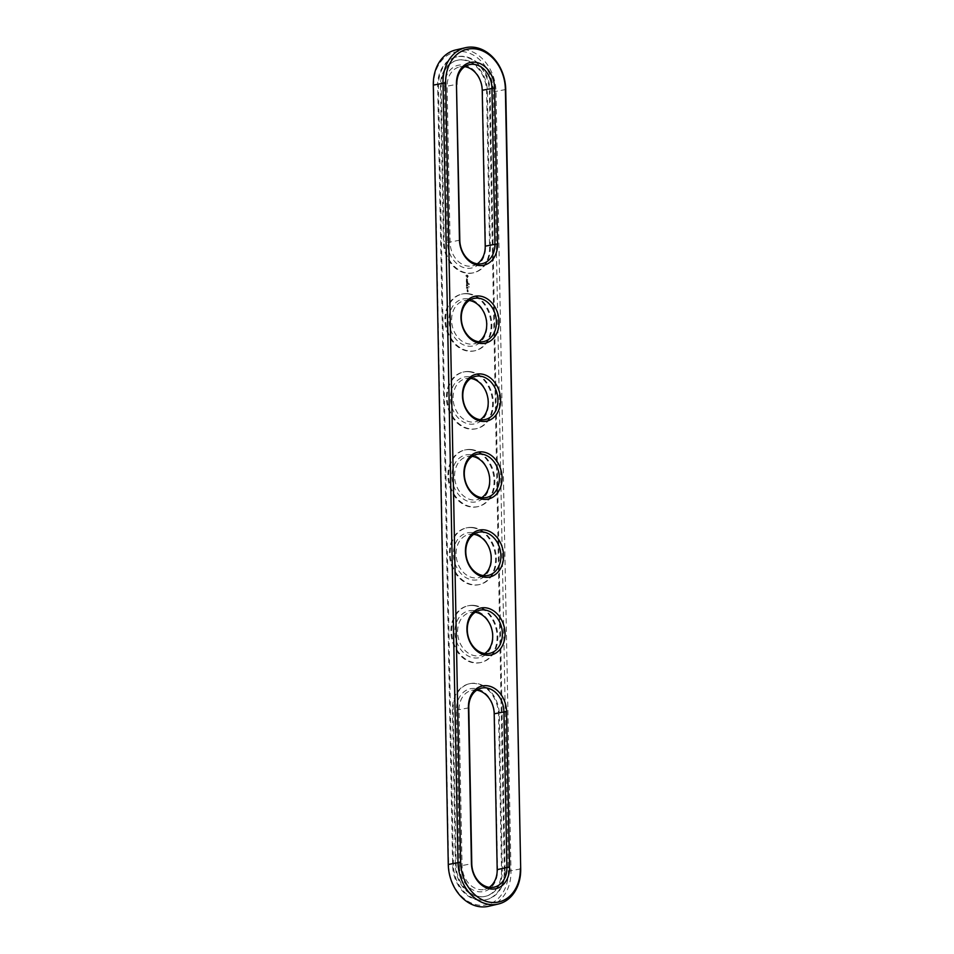 <?xml version="1.0" encoding="UTF-8"?>
<svg xmlns="http://www.w3.org/2000/svg" width="954" height="954" viewBox="0 0 954 954"><rect width="100%" height="100%" fill="white"/><g stroke="black" fill="none" stroke-linecap="round" stroke-linejoin="round"><path stroke-width="0.72" stroke-dasharray="4.77 3.58" d="M477.274 263.829A22.121 17.291 -103 0 1 472.635 265.856A22.121 17.291 -103 0 1 450.097 242.447L447.104 86.575A22.121 17.291 -103 0 1 459.685 66.875A22.121 17.291 -103 0 1 464.753 66.673M444.445 86.683A24.017 18.77 -103 0 1 463.06 65.003A24.017 18.77 -103 0 1 482.581 90.713L485.574 246.585A24.017 18.77 -103 0 1 466.959 268.265A24.017 18.77 -103 0 1 447.438 242.554L444.445 86.683L456.811 84.334M489.581 247.014A29.073 22.717 -103 0 1 473.053 272.904A29.073 22.717 -103 0 1 443.431 242.125L440.438 86.254A29.073 22.717 -103 0 1 456.966 60.364A29.073 22.717 -103 0 1 486.588 91.143L489.581 247.014L490.356 246.836A29.073 22.717 -103 0 1 473.816 272.725A29.073 22.717 -103 0 1 444.194 241.958L443.431 242.125M455.773 49.942A39.496 30.874 -103 0 1 496.02 91.751L510.986 871.133A39.496 30.874 -103 0 1 488.52 906.3M476.726 690.171A22.121 17.291 77 0 0 471.658 690.386A22.121 17.291 77 0 0 459.077 710.074L462.07 865.958A22.121 17.291 77 0 0 484.608 889.366A22.121 17.291 77 0 0 489.247 887.327M469.237 300.486A22.121 17.291 77 0 0 468.736 300.427A22.121 17.291 77 0 0 464.181 300.689A22.121 17.291 77 0 0 452.315 326.137A22.121 17.291 77 0 0 474.138 343.798A22.121 17.291 77 0 0 478.777 341.759M470.739 378.416A22.121 17.291 77 0 0 470.239 378.356A22.121 17.291 77 0 0 465.671 378.631A22.121 17.291 77 0 0 453.806 404.079A22.121 17.291 77 0 0 475.629 421.74A22.121 17.291 77 0 0 480.267 419.7M472.23 456.358A22.121 17.291 77 0 0 471.729 456.298A22.121 17.291 77 0 0 467.174 456.572A22.121 17.291 77 0 0 455.308 482.008A22.121 17.291 77 0 0 477.131 499.669A22.121 17.291 77 0 0 481.77 497.642M473.733 534.3A22.121 17.291 77 0 0 473.232 534.24A22.121 17.291 77 0 0 468.664 534.502A22.121 17.291 77 0 0 456.799 559.95A22.121 17.291 77 0 0 478.622 577.611A22.121 17.291 77 0 0 483.261 575.584M475.223 612.241A22.121 17.291 77 0 0 474.722 612.17A22.121 17.291 77 0 0 470.167 612.444A22.121 17.291 77 0 0 458.302 637.892A22.121 17.291 77 0 0 480.124 655.553A22.121 17.291 77 0 0 484.763 653.514M490.356 246.836L487.363 90.964A29.073 22.717 -103 0 0 457.741 60.185A29.073 22.717 -103 0 0 441.201 86.075L444.194 241.958M508.327 871.24A37.6 29.395 -103 0 1 479.194 905.179A37.6 29.395 -103 0 1 448.63 864.92L433.665 85.538A37.6 29.395 -103 0 1 462.797 51.599A37.6 29.395 -103 0 1 493.361 91.858L508.327 871.24L520.693 868.891M459.411 866.065A24.017 18.77 77 0 0 478.932 891.775A24.017 18.77 77 0 0 497.547 870.096L494.554 714.224A24.017 18.77 77 0 0 475.032 688.514A24.017 18.77 77 0 0 456.417 710.181L459.411 866.065L471.777 863.716M467.543 298.817A24.017 18.77 77 0 0 451.719 332.612A24.017 18.77 77 0 0 484.739 336.106A24.017 18.77 77 0 0 467.543 298.817M469.046 376.758A24.017 18.77 77 0 0 453.222 410.554A24.017 18.77 77 0 0 486.242 414.036A24.017 18.77 77 0 0 469.046 376.758M470.537 454.688A24.017 18.77 77 0 0 454.712 488.484A24.017 18.77 77 0 0 487.732 491.978A24.017 18.77 77 0 0 470.537 454.688M472.039 532.63A24.017 18.77 77 0 0 456.215 566.426A24.017 18.77 77 0 0 489.235 569.92A24.017 18.77 77 0 0 472.039 532.63M473.53 610.572A24.017 18.77 77 0 0 457.705 644.367A24.017 18.77 77 0 0 490.726 647.861A24.017 18.77 77 0 0 473.53 610.572M505.083 870.632A32.543 25.436 -103 0 1 486.576 899.61A32.543 25.436 -103 0 1 453.412 865.171L438.446 85.788A32.543 25.436 -103 0 1 456.954 56.799A32.543 25.436 -103 0 1 490.117 91.25L505.083 870.632L504.32 870.811A32.543 25.436 -103 0 1 485.801 899.789A32.543 25.436 -103 0 1 452.637 865.35L437.671 85.967A32.543 25.436 -103 0 1 456.191 56.978A32.543 25.436 -103 0 1 489.354 91.429L490.117 91.25M468.39 283.421L469.225 283.875L468.593 283.374M468.557 284.566L469.249 284.387L468.557 284.554M469.01 284.614L468.605 284.042L469.201 284.566M468.545 286.617L469.285 287.059L468.736 286.57M453.174 709.585A29.073 22.717 -103 0 1 469.714 683.696A29.073 22.717 -103 0 1 499.336 714.463L502.329 870.346A29.073 22.717 -103 0 1 485.789 896.223A29.073 22.717 -103 0 1 456.167 865.457L453.174 709.585L452.411 709.764L455.404 865.636A29.073 22.717 77 0 0 485.026 896.402A29.073 22.717 77 0 0 501.554 870.525L498.56 714.641A29.073 22.717 77 0 0 468.939 683.875A29.073 22.717 77 0 0 452.411 709.764M467.102 291.161L468.02 291.912L467.102 291.161L468.271 291.22L467.388 291.781L467.293 291.113M467.77 290.135L467.138 289.324L467.961 290.088M467.09 290.326L467.854 290.41L467.269 290.994L467.09 290.326L468.044 290.362L467.46 290.946L467.281 290.278M465.731 275.909L466.876 275.026L468.056 276.147L467.15 278.127L465.731 275.909L467.066 274.99L468.247 276.111L467.126 278.079L465.922 275.861M466.446 278.795L467.651 279.796L467.066 280.13L466.53 278.997L466.446 279.975L467.043 278.795L467.663 280.13L466.935 278.973L466.637 279.927L466.637 278.759M466.434 280.321L467.675 281.013L466.387 281.537L466.363 280.214L467.865 280.965L466.578 281.49L466.625 280.273M466.315 281.871L467.615 281.919L467.639 283.064L467.543 282.098L467.019 282.801L466.47 281.99L466.411 282.933L466.315 281.871L467.806 281.871L467.83 283.016L467.126 281.99L466.601 282.885L466.506 281.835M466.411 284.638L467.388 284.077L466.721 284.65L467.675 284.948L466.375 284.709L467.579 284.018L466.911 284.614L467.865 284.9L466.601 284.59M467.198 284.125L466.423 283.278L467.639 283.398L466.709 283.493L467.388 284.065L466.542 283.314L467.83 283.362L466.9 283.445L467.579 284.018M466.399 286.236L466.458 285.21L467.758 285.437L467.09 286.224L466.542 285.401L466.482 286.343L466.649 285.163L467.949 285.401L467.281 286.176L466.733 285.365L466.589 286.2M466.434 288.275L466.494 287.237L467.722 287.369L467.818 288.418L466.578 287.44L466.518 288.382L466.685 287.202L467.985 287.428L467.937 288.466L467.842 287.512L467.317 288.215L466.768 287.392L466.637 288.227M468.223 293.653A29.073 22.717 77 0 0 462.225 294.011A29.073 22.717 77 0 0 446.639 327.449A29.073 22.717 77 0 0 475.319 350.655A29.073 22.717 77 0 0 491.584 320.985A29.073 22.717 77 0 0 468.223 293.653M469.714 371.595A29.073 22.717 77 0 0 463.727 371.941A29.073 22.717 77 0 0 448.13 405.39A29.073 22.717 77 0 0 476.809 428.596A29.073 22.717 77 0 0 493.075 398.927A29.073 22.717 77 0 0 469.714 371.595M471.216 449.525A29.073 22.717 77 0 0 465.218 449.883A29.073 22.717 77 0 0 449.632 483.32A29.073 22.717 77 0 0 478.312 506.538A29.073 22.717 77 0 0 494.577 476.857A29.073 22.717 77 0 0 471.216 449.525M472.707 527.467A29.073 22.717 77 0 0 466.721 527.824A29.073 22.717 77 0 0 451.123 561.262A29.073 22.717 77 0 0 479.802 584.48A29.073 22.717 77 0 0 496.068 554.799A29.073 22.717 77 0 0 472.707 527.467M474.21 605.408A29.073 22.717 77 0 0 468.211 605.754A29.073 22.717 77 0 0 452.625 639.204A29.073 22.717 77 0 0 481.305 662.41A29.073 22.717 77 0 0 497.559 632.74A29.073 22.717 77 0 0 474.21 605.408M504.32 870.811L489.354 91.429M467.448 293.832A29.073 22.717 77 0 0 461.462 294.178A29.073 22.717 77 0 0 445.864 327.627A29.073 22.717 77 0 0 474.543 350.833A29.073 22.717 77 0 0 490.809 321.164A29.073 22.717 77 0 0 467.448 293.832M468.951 371.762A29.073 22.717 77 0 0 462.952 372.12A29.073 22.717 77 0 0 447.366 405.557A29.073 22.717 77 0 0 476.046 428.775A29.073 22.717 77 0 0 492.312 399.106A29.073 22.717 77 0 0 468.951 371.762M470.441 449.704A29.073 22.717 77 0 0 464.455 450.061A29.073 22.717 77 0 0 448.857 483.499A29.073 22.717 77 0 0 477.537 506.717A29.073 22.717 77 0 0 493.802 477.036A29.073 22.717 77 0 0 470.441 449.704M471.944 527.645A29.073 22.717 77 0 0 465.946 528.003A29.073 22.717 77 0 0 450.36 561.441A29.073 22.717 77 0 0 479.039 584.647A29.073 22.717 77 0 0 495.305 554.978A29.073 22.717 77 0 0 471.944 527.645M473.434 605.587A29.073 22.717 77 0 0 467.448 605.933A29.073 22.717 77 0 0 451.85 639.383A29.073 22.717 77 0 0 480.53 662.589A29.073 22.717 77 0 0 496.796 632.919A29.073 22.717 77 0 0 473.434 605.587M466.482 276.469L467.102 277.292L467.71 276.6L467.078 275.766L466.53 276.767M467.233 289.885L467.889 289.885M459.804 240.205L447.438 242.554M505.727 89.509L493.361 91.858M468.784 707.832L456.417 710.181M441.201 86.075L440.438 86.254M487.363 90.964L486.588 91.143M452.637 865.35L453.412 865.171M437.671 85.967L438.446 85.788M499.336 714.463L498.56 714.641M456.167 865.457L455.404 865.636M502.329 870.346L501.554 870.525M469.392 64.633L459.685 66.875M482.342 263.614L472.635 265.856M494.315 887.125L484.608 889.366M481.365 688.144L471.658 690.386M473.876 298.447L464.181 300.689M483.833 341.556L474.138 343.798M475.378 376.389L465.671 378.631M485.336 419.498L475.629 421.74M476.869 454.331L467.174 456.572M486.826 497.428L477.131 499.669M478.371 532.26L468.664 534.502M488.329 575.369L478.622 577.611M479.862 610.202L470.167 612.444M489.819 653.311L480.124 655.553M473.816 272.725L473.053 272.904M457.741 60.185L456.966 60.364M486.576 899.61L485.801 899.789M456.954 56.799L456.191 56.978M469.714 683.696L468.939 683.875M485.789 896.223L485.026 896.402M474.543 350.833L475.319 350.655M461.462 294.178L462.225 294.011M476.046 428.775L476.809 428.596M462.952 372.12L463.727 371.941M477.537 506.717L478.312 506.538M464.455 450.061L465.218 449.883M479.039 584.647L479.802 584.48M465.946 528.003L466.721 527.824M480.53 662.589L481.305 662.41M467.448 605.933L468.211 605.754"/><path stroke-width="1.43" d="M456.811 84.334A22.121 17.291 -103 0 1 469.392 64.633A22.121 17.291 -103 0 1 491.93 88.042L494.923 243.926A22.121 17.291 -103 0 1 482.342 263.614A22.121 17.291 -103 0 1 459.804 240.205L456.453 83.904A24.017 18.77 -103 0 1 475.068 62.225A24.017 18.77 -103 0 1 494.589 87.935L482.223 90.284L485.216 246.168A22.121 17.291 -103 0 1 477.274 263.829M464.753 66.673A22.121 17.291 -103 0 1 482.223 90.284M494.589 87.935L497.583 243.819A24.017 18.77 -103 0 1 478.968 265.486A24.017 18.77 -103 0 1 459.446 239.776L456.453 83.904M520.335 868.462A37.6 29.395 -103 0 1 491.203 902.401A37.6 29.395 -103 0 1 460.639 862.142L445.673 82.76A37.6 29.395 -103 0 1 474.806 48.821A37.6 29.395 -103 0 1 505.37 89.08L520.693 868.891A39.496 30.874 -103 0 1 498.226 904.058A39.496 30.874 -103 0 1 457.98 862.249L443.014 82.867A39.496 30.874 -103 0 1 465.48 47.7A39.496 30.874 -103 0 1 505.727 89.509L520.693 868.891M509.555 867.317L506.562 711.445A24.017 18.77 77 0 0 487.041 685.735A24.017 18.77 77 0 0 468.426 707.415L471.419 863.287A24.017 18.77 77 0 0 490.94 888.997A24.017 18.77 77 0 0 509.555 867.317L506.896 867.424L503.903 711.553A22.121 17.291 77 0 0 481.365 688.144A22.121 17.291 77 0 0 468.784 707.832L471.777 863.716A22.121 17.291 77 0 0 494.315 887.125A22.121 17.291 77 0 0 506.896 867.424L497.189 869.666L494.196 713.795A22.121 17.291 77 0 0 476.726 690.171M480.47 343.428A24.017 18.77 -103 0 1 460.949 317.718A24.017 18.77 -103 0 1 479.552 296.038A24.017 18.77 -103 0 1 499.073 321.748A24.017 18.77 -103 0 1 480.47 343.428M481.054 373.98A24.017 18.77 -103 0 1 500.576 399.69A24.017 18.77 -103 0 1 481.961 421.37A24.017 18.77 -103 0 1 462.44 395.66A24.017 18.77 -103 0 1 481.054 373.98M482.545 451.922A24.017 18.77 -103 0 1 502.066 477.632A24.017 18.77 -103 0 1 483.463 499.312A24.017 18.77 -103 0 1 463.942 473.601A24.017 18.77 -103 0 1 482.545 451.922M484.048 529.864A24.017 18.77 -103 0 1 503.569 555.574A24.017 18.77 -103 0 1 484.954 577.242A24.017 18.77 -103 0 1 465.433 551.531A24.017 18.77 -103 0 1 484.048 529.864M485.538 607.793A24.017 18.77 -103 0 1 505.06 633.504A24.017 18.77 -103 0 1 486.457 655.183A24.017 18.77 -103 0 1 466.935 629.473A24.017 18.77 -103 0 1 485.538 607.793M478.443 298.185A22.121 17.291 77 0 0 473.876 298.447A22.121 17.291 77 0 0 462.01 323.895A22.121 17.291 77 0 0 483.833 341.556A22.121 17.291 77 0 0 496.211 318.982A22.121 17.291 77 0 0 478.443 298.185M479.934 376.114A22.121 17.291 77 0 0 475.378 376.389A22.121 17.291 77 0 0 463.513 401.837A22.121 17.291 77 0 0 485.336 419.498A22.121 17.291 77 0 0 497.702 396.912A22.121 17.291 77 0 0 479.934 376.114M481.436 454.056A22.121 17.291 77 0 0 476.869 454.331A22.121 17.291 77 0 0 465.003 479.767A22.121 17.291 77 0 0 486.826 497.428A22.121 17.291 77 0 0 499.204 474.853A22.121 17.291 77 0 0 481.436 454.056M482.927 531.998A22.121 17.291 77 0 0 478.371 532.26A22.121 17.291 77 0 0 466.506 557.708A22.121 17.291 77 0 0 488.329 575.369A22.121 17.291 77 0 0 500.695 552.795A22.121 17.291 77 0 0 482.927 531.998M484.429 609.928A22.121 17.291 77 0 0 479.862 610.202A22.121 17.291 77 0 0 467.997 635.65A22.121 17.291 77 0 0 489.819 653.311A22.121 17.291 77 0 0 502.198 630.725A22.121 17.291 77 0 0 484.429 609.928M498.226 904.058L488.52 906.3A39.496 30.874 -103 0 1 448.273 864.491L433.307 85.109A39.496 30.874 -103 0 1 455.773 49.942L465.48 47.7M489.247 887.327A22.121 17.291 77 0 0 497.189 869.666M478.777 341.759A22.121 17.291 77 0 0 486.003 318.35A22.121 17.291 77 0 0 469.237 300.486M480.267 419.7A22.121 17.291 77 0 0 487.494 396.292A22.121 17.291 77 0 0 470.739 378.416M481.77 497.642A22.121 17.291 77 0 0 488.997 474.233A22.121 17.291 77 0 0 472.23 456.358M483.261 575.584A22.121 17.291 77 0 0 490.487 552.163A22.121 17.291 77 0 0 473.733 534.3M484.763 653.514A22.121 17.291 77 0 0 491.99 630.105A22.121 17.291 77 0 0 475.223 612.241M497.583 243.819L485.216 246.168M448.273 864.491L460.639 862.142M433.307 85.109L445.673 82.76M506.562 711.445L494.196 713.795"/></g></svg>
